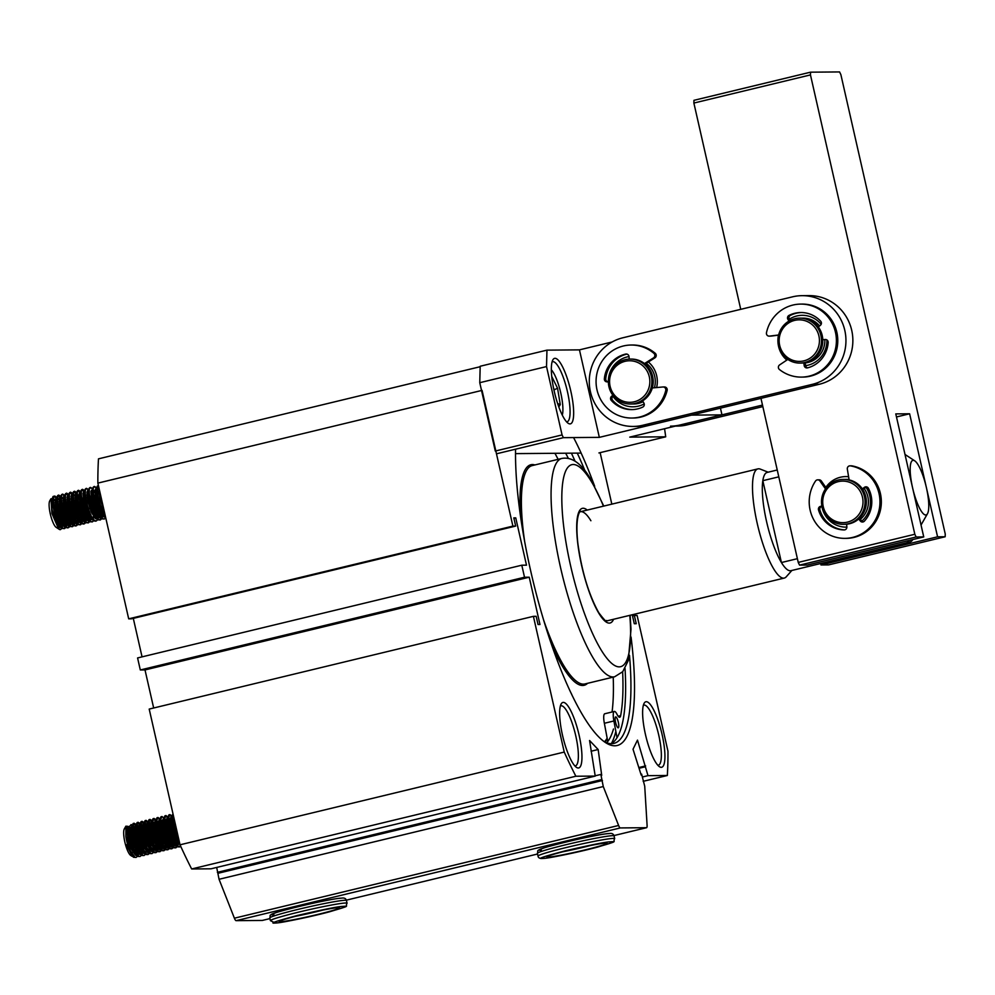 <?xml version="1.0" encoding="UTF-8"?>
<svg xmlns="http://www.w3.org/2000/svg" width="995" height="995" viewBox="0 0 995 995"><rect width="100%" height="100%" fill="white"/><g stroke="black" fill="none" stroke-linecap="round" stroke-linejoin="round"><path stroke-width="1.49" d="M615.917 716.947A5.622 1.343 -103.6 0 1 618.392 722.557A5.622 1.343 -103.6 0 1 618.281 727.83A5.622 1.343 -103.6 0 1 618.019 727.793A5.622 1.343 -103.6 0 1 615.544 722.183A5.622 1.343 -103.6 0 1 615.644 716.91A5.622 1.343 -103.6 0 1 615.917 716.947M622.634 671.812A165.667 39.8 -103.6 0 1 620.656 715.654A11.231 2.699 -103.6 0 1 619.736 717.246A11.231 2.699 -103.6 0 1 619.201 717.171A11.231 2.699 -103.6 0 1 617.037 714.348A11.231 2.699 76.4 0 0 614.325 711.45A11.231 2.699 76.4 0 0 613.903 720.977L617.024 737.681M572.137 695.418A11.231 2.699 76.4 0 0 570.831 692.682M565.658 453.21A165.667 39.8 -103.6 0 1 568.319 458.309M607.771 741.511L604.363 723.278L613.903 720.977M614.325 711.45L604.798 713.751A11.231 2.699 76.4 0 0 604.363 723.278M612.062 711.997A165.667 39.8 76.4 0 0 613.218 677.122M558.12 459.329A165.667 39.8 76.4 0 0 554.912 453.297M801.87 318.151A22.462 21.778 89.5 0 1 802.915 318.126A22.462 21.778 89.5 0 1 805.838 318.3A22.462 21.778 89.5 0 1 819.594 325.937A22.462 21.778 89.5 0 0 802.915 318.126A22.462 21.778 89.5 0 0 801.87 318.151M799.52 318.151L800.838 318.139A22.462 21.778 89.5 0 1 803.761 318.325A22.462 21.778 89.5 0 1 822.753 341.932A22.462 21.778 89.5 0 1 801.211 363.063L799.893 363.075A22.462 21.778 89.5 0 1 796.97 362.901A22.462 21.778 89.5 0 1 777.978 339.283A22.462 21.778 89.5 0 1 799.52 318.151A22.462 21.778 89.5 0 1 802.455 318.325A22.462 21.778 89.5 0 1 821.447 341.944A22.462 21.778 89.5 0 1 799.893 363.075M796.759 361.235A20.783 20.136 89.5 0 1 779.309 337.989A20.783 20.136 89.5 0 1 801.833 320.004A20.783 20.136 89.5 0 1 819.271 343.25A20.783 20.136 89.5 0 1 796.759 361.235M824.843 339.581A22.462 21.778 89.5 0 1 805.229 362.939A22.462 21.778 89.5 0 0 824.843 339.581M646.252 363.299A22.462 21.778 89.5 0 1 654.436 387.764A22.462 21.778 89.5 0 0 654.71 376.396A22.462 21.778 89.5 0 0 646.252 363.299M629.947 359.083L631.253 359.071A22.462 21.778 89.5 0 1 652.222 388.261A22.462 21.778 89.5 0 1 631.626 403.995L630.308 404.007A22.462 21.778 89.5 0 1 609.35 374.816A22.462 21.778 89.5 0 1 629.947 359.083A22.462 21.778 89.5 0 1 650.904 388.274A22.462 21.778 89.5 0 1 630.308 404.007M610.495 375.326A20.783 20.136 89.5 0 1 635.73 361.72A20.783 20.136 89.5 0 1 648.927 387.776A20.783 20.136 89.5 0 1 623.691 401.371A20.783 20.136 89.5 0 1 610.495 375.326M643.093 401.694A22.462 21.778 89.5 0 1 633.703 403.982A22.462 21.778 89.5 0 1 632.658 403.958A22.462 21.778 89.5 0 0 633.703 403.982L633.703 403.982A22.462 21.778 89.5 0 0 643.093 401.694M554.203 391.159A33.693 8.097 76.4 0 0 568.207 423.298A33.693 8.097 76.4 0 0 570.794 391.035A33.693 8.097 76.4 0 0 552.884 359.829A33.693 8.097 76.4 0 0 554.203 391.159M566.528 421.805A30.882 7.425 76.4 0 0 567.088 421.768A30.882 7.425 76.4 0 0 567.448 391.669A30.882 7.425 76.4 0 0 552.598 361.707A30.882 7.425 76.4 0 0 552.076 361.931M496.604 453.77L563.381 437.663L599.338 437.365L691.537 415.114L721.972 414.865L629.76 437.116L665.717 436.817L598.94 452.936M581.142 453.086L515.522 453.62M721.972 414.865L720.442 408.137M599.338 437.365L579.451 349.867L612.124 341.981M563.381 437.663L562.063 434.927L546.529 366.57L546.951 350.14L579.451 349.867M546.951 350.14L480.187 366.247L479.764 382.689L495.286 451.046L562.063 434.927M665.717 436.817L664.573 428.708M546.529 366.57L479.764 382.689M61.877 521.567A16.853 4.042 -103.6 0 1 60.359 529.626A16.853 4.042 -103.6 0 1 59.265 529.352A16.853 4.042 -103.6 0 1 59.053 529.203A16.853 4.042 -103.6 0 1 58.506 528.693L51.902 513.395L50.919 498.806L52.524 498.57M62.747 523.308L62.262 527.275L60.608 529.564L58.506 528.693M52.511 501.629A14.042 3.371 76.4 0 0 51.541 500.597A14.042 3.371 76.4 0 0 51.242 500.385M50.919 498.806L49.75 500.858A14.042 3.371 76.4 0 0 50.409 514.39A14.042 3.371 76.4 0 0 55.956 527.188A14.042 3.371 76.4 0 0 56.13 527.313A14.042 3.371 76.4 0 0 56.305 527.412M60.434 498.545L58.195 495.697M59.775 495.833L57.623 495.622L56.553 497.923L57.474 507.947L61.28 520.236L64.663 526.218L66.031 527.524L67.523 527.897L68.555 527.649L67.075 527.275C60.235 523.494 53.954 489.776 59.775 495.833L60.558 496.754M63.755 494.876L61.603 494.664L60.658 496.182L61.454 506.99L65.247 519.278L68.63 525.248L70.011 526.566L72.523 526.691L71.043 526.305C64.215 522.537 57.921 488.819 63.755 494.876L64.526 495.796M67.735 493.918L65.57 493.707L64.625 495.224L65.421 506.032L69.227 518.32L72.61 524.29L73.966 525.596L75.471 525.982L76.503 525.733L75.023 525.348C68.182 521.579 61.901 487.849 67.735 493.918L68.506 494.838M71.702 492.96L69.55 492.749L68.605 494.254L69.401 505.074L73.195 517.363L76.578 523.333L77.946 524.639L80.483 524.775L78.991 524.39C72.162 520.621 65.869 486.891 71.702 492.96L72.473 493.868M75.52 493.321L74.09 491.866M75.682 492.003L73.518 491.779L72.573 493.296L73.369 504.117L77.175 516.393L80.558 522.375L81.926 523.681L83.418 524.067L84.451 523.805L82.971 523.432C76.13 519.651 69.849 485.933 75.682 492.003L77.137 493.582M79.65 491.045L77.498 490.821L76.553 492.338L77.349 503.159L81.142 515.435L84.525 521.417L85.906 522.723L88.431 522.848L86.938 522.474C80.11 518.693 73.817 484.975 79.65 491.045L80.384 491.891M83.468 491.406L82.038 489.95M83.63 490.087L81.478 489.863L80.533 491.381L81.316 502.201L85.122 514.477L88.505 520.46L89.886 521.766L92.398 521.89L90.918 521.517C84.09 517.736 77.797 484.018 83.63 490.087L84.351 490.933M87.597 489.117L85.446 488.906L84.5 490.423L85.296 501.231L89.102 513.519L92.485 519.502L93.853 520.808L95.346 521.181L96.378 520.932L94.886 520.559C88.057 516.778 81.777 483.06 87.597 489.117L89.065 490.697M91.577 488.159L89.426 487.948L88.48 489.465L89.264 500.274L93.07 512.562L96.453 518.544L97.833 519.85L100.346 519.975L98.866 519.601C92.037 515.82 85.744 482.102 91.577 488.159L93.045 489.739M95.557 487.202L93.393 486.99L92.448 488.508L93.244 499.316L97.05 511.604L100.433 517.574L101.801 518.892L104.326 519.017L102.846 518.631C96.005 514.863 89.724 481.145 95.557 487.202L97.012 488.781M98.667 486.667L97.945 486.107M105.408 516.33L102.099 510.497L98.281 498.221L97.323 488.147L98.406 485.784L97.373 486.033L96.291 488.334L97.224 498.358L101.017 510.646L105.769 517.922M54.215 496.654L54.762 497.04C48.942 490.983 55.235 524.713 62.063 528.482L64.575 528.606L63.083 528.221C56.242 524.402 49.974 490.697 55.819 496.803L56.578 497.711M64.041 528.631L65.148 526.765M65.409 525.609L65.695 521.081M63.27 502.562L66.702 519.975M66.715 522.798L66.155 526.479L67.784 524.228M65.844 527.387L64.575 528.606M68.008 527.673L69.115 525.795M69.389 524.651L69.675 520.124M69.364 515.858L65.595 500.211M64.414 497.587L63.593 496.194M67.237 501.604L70.682 519.004M70.682 521.84L70.123 525.522M69.824 526.43L68.555 527.649M71.988 526.703L73.095 524.838M73.356 523.693L73.642 519.166M73.344 514.9L69.563 499.254M68.381 496.629L66.69 494.167M74.127 512.736L74.65 518.047M74.662 520.882L74.14 524.552L73.108 524.775M73.792 525.472L72.523 526.691M75.956 525.746L77.063 523.88M77.336 522.736L77.622 518.208M71.553 494.279L70.67 493.209M75.197 499.689L78.63 517.089M78.63 519.925L78.07 523.606M77.772 524.514L76.503 525.733M79.936 524.788L81.043 522.922M81.316 521.778L81.59 517.251M77.374 494.453L79.401 499.428L82.597 516.131M82.498 520.435L82.05 522.636M81.739 523.544L80.483 524.775M83.916 523.83L85.023 521.965M85.284 520.808L85.545 515.422M85.272 512.015L81.49 496.368M79.501 492.363L78.617 491.294M83.145 497.774L86.577 515.174M86.59 518.009L86.478 519.477M85.719 522.586L84.451 523.805M87.883 522.872L88.99 521.007M89.264 519.85L89.513 514.465M87.112 496.803L90.023 508.893M90.557 517.039L90.023 520.758M89.687 521.629L88.431 522.848M93.231 518.892L93.518 514.365M93.219 510.099L89.438 494.453M91.092 495.846L94.525 513.258M94.537 516.082L94.425 517.562M93.667 520.671L92.398 521.89M97.211 517.935L97.46 512.549M95.06 494.888L98.505 512.301M98.505 515.124L98.393 516.604M97.634 519.713L96.378 520.932M99.811 519.987L100.918 518.121M101.179 516.977L101.44 511.592M97.236 489.664L99.04 493.93M101.95 506.02L102.473 511.33M102.497 513.706L101.95 517.873M101.614 518.756L100.346 519.975M105.594 517.798L104.326 519.017M59.29 503.52L62.722 520.932M55.148 502.699L57.747 510.634L55.135 502.475M52.586 498.781L51.193 500.821L52.088 509.838L55.558 520.845L59.874 527.325L61.118 527.661M63.817 525.186L61.18 527.649L63.058 523.855M63.195 521.915L62.872 516.131L59.103 501.517M56.566 497.823L55.16 499.863L56.056 508.88L59.538 519.887L63.842 526.367L65.098 526.703M65.919 526.231L66.988 523.208M67.175 520.945L67.026 516.878M66.304 511.641L63.083 500.56M60.533 496.866L59.14 498.905L60.036 507.923L63.518 518.93L67.822 525.397L69.065 525.746M69.886 525.26L70.968 522.251M71.142 519.987L70.819 514.216L67.063 499.602M64.513 495.896L63.108 497.948L64.016 506.965L67.486 517.972L71.789 524.44L73.045 524.788M73.866 524.303L74.936 521.293M75.122 519.029L74.799 513.258L71.031 498.632M68.481 494.938L67.088 496.978L67.983 506.007L71.466 517.014L75.769 523.482L77.013 523.83M77.846 523.345L78.916 520.335M78.953 514.005L75.011 497.674M72.461 493.98L71.055 496.02L71.963 505.05L75.433 516.057L79.749 522.524L80.993 522.872M81.814 522.387L82.883 519.378M83.07 517.114L80.595 501.144M76.441 493.022L75.035 495.062L75.931 504.092L79.413 515.099L83.717 521.567L84.961 521.915M85.794 521.43L86.864 518.407M86.901 512.089L84.575 500.187M80.408 492.065L79.015 494.105L79.911 503.122L83.381 514.129L87.697 520.609L88.941 520.945M89.761 520.472L90.844 517.45M90.881 511.119L86.926 494.801M84.388 491.107L82.983 493.147L83.878 502.164L87.361 513.171L91.664 519.651L92.921 519.987M94.537 517.86L94.848 516.181M94.985 514.241L92.523 498.271M88.916 489.814L87.883 490.087L86.963 492.189L87.858 501.206L91.329 512.214L95.644 518.693L96.888 519.029M97.709 518.557L98.791 515.534M98.965 513.271L98.095 503.967M94.886 492.886L93.281 490.025M92.883 488.856L90.931 491.231L91.838 500.249L95.309 511.256L99.612 517.723L100.868 518.072M101.689 517.587L102.808 514.253M102.796 508.246L102.075 503.01M100.47 496.356L98.853 491.928M96.304 488.222L94.911 490.261L95.806 499.291L99.289 510.298L103.592 516.766L104.836 517.114M99.052 488.346L99.786 498.333L104.326 511.567M103.057 505.982L99.91 492.152M103.841 515.895L100.296 510.025L96.826 498.992L96.279 488.52M97.348 487.96L98.853 489.627M103.965 510L103.841 514.017M103.579 515.51L101.925 517.848M99.873 516.853L96.328 510.982L92.846 499.95L92.299 489.478M95.906 492.587L96.49 494.005M99.674 507.189L99.873 514.975M99.612 516.467L97.945 518.805M95.893 517.81L92.348 511.94L88.878 500.908L88.331 490.435M91.926 493.557L92.51 494.963M95.707 508.146L95.893 515.932M95.632 517.425L95.296 518.432M91.926 518.768L88.381 512.898L84.898 501.878L84.351 491.393M87.958 494.515L88.543 495.92M91.727 509.104L92.062 513.793M91.664 518.395L89.998 520.721M87.946 519.726L84.401 513.855L80.931 502.836L80.371 492.351M83.978 495.473L84.563 496.891M87.747 510.062L87.946 517.86M87.684 519.353L85.035 521.902M83.978 520.683L80.421 514.825L76.951 503.793L76.404 493.309M78.978 494.415L80.595 497.848M83.966 512.835L83.978 518.818M83.704 520.31L81.055 522.86M79.998 521.654L76.453 515.783L72.983 504.751L72.424 494.279M73.506 493.719L76.615 498.806M79.998 513.793L79.998 519.776M79.737 521.268L77.075 523.818M76.018 522.611L72.473 516.741L69.003 505.709L68.456 495.236M71.031 496.343L72.635 499.764M75.831 512.947L76.03 520.733M75.757 522.226L74.14 524.552M72.05 523.569L68.506 517.698L65.023 506.666L64.476 496.194M67.063 497.301L68.667 500.721M72.05 515.721L72.05 521.691M71.789 523.183L70.172 525.509M68.07 524.527L64.526 518.656L61.056 507.624L60.508 497.152M61.578 496.592L64.687 501.679M68.07 516.679L68.07 522.649M57.747 510.634C60.073 519.788 60.409 525.621 58.755 528.146L61.205 523.196M56.466 499.502L55.645 498.109M58.755 528.146L60.272 521.467M60.123 518.594L59.936 516.778M56.74 503.594L53.63 498.507M64.103 523.619L64.103 517.636M60.72 502.637L57.598 497.55M56.528 498.109L57.076 508.582L60.558 519.614L64.103 525.484M57.424 527.338A14.042 3.371 76.4 0 0 58.195 525.609M58.369 524.104A14.042 3.371 76.4 0 0 53.73 503.644M551.342 369.792A25.273 6.069 -103.6 0 1 560.446 391.595A25.273 6.069 -103.6 0 1 562.287 415.139M551.827 376.645L557.548 388.224L560.272 404.592L558.804 406.93M553.556 388.187L554.339 389.754L557.548 388.224M560.272 404.592L557.61 403.497M553.904 389.866L555.347 395.836M613.48 728.987A176.911 42.499 -103.6 0 1 606.714 742.78M611.415 743.539A182.52 43.842 76.4 0 0 615.855 731.437M611.141 743.688A176.911 42.499 76.4 0 0 625.047 668.453M574.998 461.083A176.911 42.499 76.4 0 0 571.391 453.16M577.262 453.111A176.911 42.499 -103.6 0 1 584.936 470.71M629.499 655.344A176.911 42.499 -103.6 0 1 613.878 743.402A176.911 42.499 -103.6 0 1 611.502 743.7A176.911 42.499 -103.6 0 1 603.903 741.462M573.568 437.576A179.709 43.171 -103.6 0 1 594.674 486.281M631.066 637.049A179.709 43.171 -103.6 0 1 614.773 745.79A179.709 43.171 -103.6 0 1 605.482 742.568A179.709 43.171 -103.6 0 1 544.638 623.38A179.709 43.171 -103.6 0 1 515.572 449.193M646.327 701.699A33.693 8.097 -103.6 0 1 662.073 734.447A33.693 8.097 -103.6 0 1 661.227 767.319A33.693 8.097 -103.6 0 1 659.486 766.722A33.693 8.097 -103.6 0 1 645.904 736.412A33.693 8.097 -103.6 0 1 644.163 703.241A33.693 8.097 -103.6 0 1 646.327 701.699M657.807 765.23A30.882 7.425 76.4 0 0 657.956 765.23A30.882 7.425 76.4 0 0 658.379 765.18A30.882 7.425 76.4 0 0 658.541 734.248A30.882 7.425 76.4 0 0 644.3 705.082A30.882 7.425 76.4 0 0 643.877 705.132A30.882 7.425 76.4 0 0 643.355 705.343M563.344 702.383A33.693 8.097 -103.6 0 1 579.09 735.118A33.693 8.097 -103.6 0 1 578.257 768.003A33.693 8.097 -103.6 0 1 576.515 767.394A33.693 8.097 -103.6 0 1 562.934 737.096A33.693 8.097 -103.6 0 1 561.192 703.925A33.693 8.097 -103.6 0 1 563.344 702.383M574.836 765.901A30.882 7.425 76.4 0 0 574.986 765.914A30.882 7.425 76.4 0 0 575.396 765.851A30.882 7.425 76.4 0 0 575.558 734.932A30.882 7.425 76.4 0 0 561.317 705.754A30.882 7.425 76.4 0 0 560.906 705.803A30.882 7.425 76.4 0 0 560.384 706.015M480.175 366.72L98.48 458.844A280.801 67.461 76.4 0 0 97.858 483.11L482.065 390.376L512.898 526.106L515.671 526.081L513.806 517.885L515.746 517.873L526.492 565.172L521.79 565.21L524.514 577.237L529.228 577.199L539.974 624.499L538.034 624.524L536.168 616.315L533.407 616.34L564.24 752.071A280.801 67.461 76.4 0 0 575.869 776.237L595.221 776.088L589.562 740.504L598.157 749.521L601.714 775.329L600.856 774.433L603.269 786.547L618.604 825.464L234.397 918.198A5.622 1.343 76.4 0 0 236.113 920.661L262.282 920.437A5.622 1.343 76.4 0 0 262.357 920.437A5.622 1.343 76.4 0 0 262.431 920.412M236.113 920.661L620.32 827.927A5.622 1.343 -103.6 0 1 618.604 825.464M620.32 827.927L646.489 827.703L613.965 835.564L646.563 827.703A5.622 1.343 -103.6 0 1 646.489 827.703M640.942 774.259L641.626 774.098L644.723 786.199L647.086 825.241A5.622 1.343 -103.6 0 1 646.563 827.703M641.626 774.098L641.178 775.018L633.019 749.235L637.484 740.118L647.994 775.652L667.346 775.491A280.801 67.461 76.4 0 0 667.968 751.225L637.123 615.495L634.362 615.507L636.228 623.716L634.288 623.728L632.248 614.761M611.825 504.142L600.134 452.65M216.686 867.441L219.062 879.281L234.397 918.198M533.407 616.34L149.2 709.074L180.033 844.805A280.801 67.461 76.4 0 0 191.662 868.971L211.015 868.809L595.221 776.088M521.79 565.21L137.584 657.944L140.307 669.971L145.009 669.933L153.665 707.992M133.305 618.38L142.049 656.862M97.858 483.11L128.691 618.84L131.464 618.815L515.671 526.081M564.24 752.071L180.033 844.805M145.009 669.933L529.228 577.199M140.307 669.971L524.514 577.237M513.905 518.308L515.746 517.873M128.691 618.84L512.898 526.106M634.362 615.507L632.521 615.955M667.346 775.491L643.18 781.324M642.534 776.971L647.994 775.652M645.643 765.889L638.815 767.543M219.062 879.281L603.269 786.547M591.055 751.237L598.157 749.521M191.662 868.971L575.869 776.237M639.051 768.289L645.195 766.809M218.228 873.237L602.435 780.503M600.856 774.433L595.184 775.801M217.37 872.329L601.577 779.595M791.883 570.446L786.249 576.801A56.155 13.495 -103.6 0 1 784.271 578.07A56.155 13.495 -103.6 0 1 783.513 578.157A56.155 13.495 -103.6 0 1 757.618 525.111A56.155 13.495 -103.6 0 1 757.916 468.881A56.155 13.495 -103.6 0 1 758.675 468.794A56.155 13.495 -103.6 0 1 760.267 469.105L768.165 472.19M912.738 539.588L912.689 539.676A50.546 12.139 -103.6 0 1 910.139 541.914L790.901 570.695A50.546 12.139 -103.6 0 1 790.229 570.769A50.546 12.139 -103.6 0 1 781.423 562.536A50.546 12.139 -103.6 0 1 762.829 480.685A50.546 12.139 -103.6 0 1 767.182 472.426L777.244 469.988M910.139 541.914A50.546 12.139 -103.6 0 1 909.455 541.989A50.546 12.139 -103.6 0 1 906.768 541.031M926.395 487.6A28.084 6.741 -103.6 0 1 927.477 513.718A28.084 6.741 -103.6 0 1 925.686 515A28.084 6.741 -103.6 0 1 912.564 487.712A28.084 6.741 -103.6 0 1 914.716 460.822A28.084 6.741 -103.6 0 1 926.395 487.6M778.799 476.841L762.829 480.685L781.423 562.536L797.393 558.68M633.193 426.445L640.108 426.395A44.924 43.544 -90.5 0 0 649.673 425.213L642.758 425.275A44.924 43.544 89.5 0 1 633.193 426.445A44.924 43.544 89.5 0 1 590.433 391.756A44.924 43.544 89.5 0 1 622.882 337.778L792.468 296.846A44.924 43.544 89.5 0 1 802.032 295.664A44.924 43.544 89.5 0 1 845.638 335.265A44.924 43.544 89.5 0 1 812.343 384.344L819.258 384.281A44.924 43.544 -90.5 0 0 852.553 335.203A44.924 43.544 -90.5 0 0 808.947 295.602L802.032 295.664M648.354 361.981A25.273 24.489 89.5 0 1 656.675 375.762A25.273 24.489 89.5 0 1 656.613 387.565M644.225 403.895A25.273 24.489 89.5 0 1 612.945 396.284M826.895 339.929A25.273 24.489 89.5 0 1 805.577 365.65M786.834 360.09A25.273 24.489 89.5 0 1 778.563 346.347A25.273 24.489 89.5 0 1 778.476 335.153M649.673 425.213L819.258 384.281M642.758 425.275L812.343 384.344M608.331 381.869A25.273 24.489 89.5 0 1 629.002 356.558M789.234 319.271A25.273 24.489 89.5 0 1 821.149 324.333M541.292 850.178C525.111 851.397 596.49 833.897 608.94 833.586M562.884 851.77A28.084 1.517 167.2 0 0 584.898 846.907A28.084 1.517 167.2 0 0 590.421 845.514M586.366 849.593A30.882 1.679 -12.8 0 1 546.877 856.832A30.882 1.679 -12.8 0 1 567.585 850.588A30.882 1.679 -12.8 0 1 607.037 843.163A30.882 1.679 -12.8 0 1 586.366 849.593M845.439 479.416A22.462 21.778 89.5 0 1 846.484 479.391A22.462 21.778 89.5 0 1 849.071 479.528A22.462 21.778 -90.5 0 0 846.484 479.391A22.462 21.778 -90.5 0 0 845.439 479.416M864.182 488.52A22.462 21.778 89.5 0 1 868.386 500.46A22.462 21.778 89.5 0 1 860.339 519.34A22.462 21.778 -90.5 0 0 864.182 488.52M821.547 503.271A22.462 21.778 89.5 0 1 843.088 479.416A22.462 21.778 89.5 0 1 865.003 500.485A22.462 21.778 89.5 0 1 843.461 524.34A22.462 21.778 89.5 0 1 821.547 503.271M843.088 479.416L844.407 479.403A22.462 21.778 89.5 0 1 866.322 500.473A22.462 21.778 89.5 0 1 844.767 524.328L843.461 524.34M822.753 503.171A20.783 20.136 89.5 0 1 841.596 481.145A20.783 20.136 89.5 0 1 862.963 500.597A20.783 20.136 89.5 0 1 844.121 522.624A20.783 20.136 89.5 0 1 822.753 503.171M846.633 524.315A22.462 21.778 89.5 0 1 845.812 524.29A22.462 21.778 -90.5 0 0 846.633 524.315M652.31 387.963L662.869 386.98A2.811 2.724 -90.5 0 1 665.754 390.463A36.504 35.385 89.5 0 1 642.546 416.196A36.504 35.385 89.5 0 1 631.738 418.037A36.504 35.385 89.5 0 1 596.54 387.465A36.504 35.385 89.5 0 1 620.333 346.869A36.504 35.385 89.5 0 1 631.141 345.029A36.504 35.385 89.5 0 1 653.852 353.3A2.811 2.724 89.5 0 1 653.541 357.864L654.921 357.852A2.811 2.724 -90.5 0 0 655.232 353.287A36.504 35.385 -90.5 0 0 632.521 345.016L631.141 345.029M631.738 418.037L633.118 418.024A36.504 35.385 -90.5 0 0 643.927 416.184A36.504 35.385 -90.5 0 0 667.135 390.45A2.811 2.724 -90.5 0 0 664.473 386.955L663.093 386.968M608.268 381.869A2.811 2.724 89.5 0 1 605.731 378.796A28.084 27.213 89.5 0 1 624.288 354.854A28.084 27.213 89.5 0 1 626.962 354.096M608.355 381.869L607.099 381.881A2.811 2.724 89.5 0 1 604.351 378.809A28.084 27.213 89.5 0 1 622.895 354.867A28.084 27.213 89.5 0 1 625.718 354.071A2.811 2.724 89.5 0 1 629.002 356.546L629.25 359.096M645.083 364.033L654.921 357.852M632.36 409.592A28.084 27.213 89.5 0 1 612.634 400.351A2.811 2.724 89.5 0 1 613.069 396.184L613.417 395.935M644.486 363.548L653.541 357.864M642.596 400.823L643.914 403.112A2.811 2.724 89.5 0 1 642.708 407.104A28.084 27.213 89.5 0 1 631.676 409.617A28.084 27.213 89.5 0 1 611.253 400.363A2.811 2.724 89.5 0 1 611.689 396.197L612.908 395.289M769.147 336.136L770.54 336.123A2.811 2.724 -90.5 0 0 770.839 336.111L769.458 336.123A2.811 2.724 -90.5 0 1 766.473 332.728A36.504 35.385 89.5 0 1 788.936 306.286A36.504 35.385 89.5 0 1 800.726 304.097A36.504 35.385 89.5 0 1 835.837 334.133A36.504 35.385 89.5 0 1 813.114 374.916A36.504 35.385 89.5 0 1 801.323 377.105A36.504 35.385 89.5 0 1 779.433 369.506A2.811 2.724 89.5 0 1 779.607 364.929L787.816 359.431M801.323 377.105L802.704 377.093A36.504 35.385 -90.5 0 0 814.495 374.904A36.504 35.385 -90.5 0 0 837.218 334.121A36.504 35.385 -90.5 0 0 802.107 304.084L800.726 304.097M823.798 339.618A2.811 2.724 -90.5 0 0 823.984 339.618L825.34 339.506A2.811 2.724 89.5 0 1 828.176 342.504A28.084 27.213 89.5 0 1 810.328 366.993A28.084 27.213 89.5 0 1 807.517 367.876A2.811 2.724 89.5 0 1 804.171 365.513L803.836 362.876M804.98 362.69L805.204 362.69A2.811 2.724 -90.5 0 0 805.191 362.653L805.552 365.501L804.171 365.513M807.592 367.851A2.811 2.724 89.5 0 1 805.552 365.501M823.984 339.618L825.862 339.531M789.993 320.502L789.321 319.407A2.811 2.724 89.5 0 1 790.416 315.378A28.084 27.213 89.5 0 1 801.485 312.529M770.839 336.111L778.587 335.141M788.96 321.074L787.928 319.42A2.811 2.724 89.5 0 1 789.035 315.39A28.084 27.213 89.5 0 1 800.788 312.529A28.084 27.213 89.5 0 1 820.664 321.174A2.811 2.724 89.5 0 1 820.353 325.34L818.313 326.957M769.458 336.123L778.625 334.979M132.671 856.471L126.377 844.767L133.541 857.267A16.853 4.042 -103.6 0 1 126.116 837.989A16.853 4.042 -103.6 0 1 125.843 836.273L125.88 826.173L128.044 826.36L134.412 846.21M137.385 856.21L136.128 857.441L134.822 857.168L130.096 850.252L125.843 836.273M132.323 844.805A14.042 3.371 76.4 0 0 125.333 828.337M125.88 826.173L124.288 828.972A14.042 3.371 76.4 0 0 124.275 839.183A14.042 3.371 76.4 0 0 130.681 855.414L131.887 856.21M135.954 826.422L133.716 823.574M134.176 823.238L133.143 823.487L132.049 826.037L133.081 836.26L136.962 848.486L141.688 855.476L144.076 855.513L142.77 855.252L138.044 848.337L134.126 836.049L133.081 825.85L134.176 823.238L136.079 824.619M136.987 826.161L138.89 830.738L142.223 847.839M139.934 825.452L137.683 822.616M138.156 822.28L137.123 822.529L136.016 825.079L137.061 835.303L140.942 847.529L145.668 854.518L148.044 854.556L146.738 854.295L142.011 847.379L138.118 835.166L137.049 824.892L138.156 822.28L140.046 823.661M140.967 825.203L145.78 842.305M148.864 842.765L145.083 827.119M143.902 824.494L141.663 821.659M142.136 821.323L141.091 821.571L139.996 824.109L141.041 834.382L144.909 846.571L149.636 853.561L152.024 853.598L150.718 853.337L145.991 846.422L142.074 834.133L141.029 823.935L142.136 821.323L144.026 822.703M146.738 828.512L150.17 845.924M152.844 841.807L149.063 826.161M147.882 823.537L145.643 820.688M146.103 820.365L145.071 820.614L143.964 823.151L145.009 833.387L148.889 845.613L153.616 852.603L156.004 852.64L154.685 852.379L149.959 845.464L146.054 833.176L144.996 822.964L146.103 820.365L148.69 822.405M153.628 839.643L153.727 840.389M156.675 839.68L153.031 825.203M151.849 822.579L149.611 819.731M150.083 819.407L149.039 819.656L147.944 822.193L148.989 832.467L152.857 844.655L157.596 851.645L159.971 851.683L158.665 851.409L153.939 844.494L150.046 832.293L148.976 822.007L150.083 819.407L151.974 820.788M152.894 822.33L157.596 838.686M160.643 838.723L157.011 824.246M155.829 821.621L153.591 818.773M154.051 818.45L153.019 818.698L151.924 821.236L152.956 831.459L156.837 843.685L161.563 850.675L163.951 850.725L162.645 850.451L157.919 843.536L154.014 831.335L152.944 821.049L154.051 818.45L155.941 819.83M156.862 821.372L158.665 825.639M161.576 837.728L162.098 843.039M164.76 838.934L160.979 823.288M159.797 820.664L158.989 819.271M158.031 817.492L156.999 817.741L155.892 820.278L156.936 830.551L160.804 842.728L165.543 849.718L167.919 849.767L166.613 849.494L161.886 842.578L157.994 830.377L156.924 820.091L158.031 817.492L160.605 819.519M162.633 824.668L166.066 842.081M168.74 837.977L164.959 822.318M161.998 816.522L160.966 816.783L159.872 819.32L160.904 829.544L164.784 841.77L169.511 848.76L171.899 848.797L170.593 848.536L165.867 841.621L161.949 829.332L160.892 819.134L161.998 816.522L164.585 818.562M166.613 823.711L170.045 841.123M167.757 818.748L166.936 817.355M165.978 815.564L164.946 815.813L163.839 818.363L164.884 828.586L168.752 840.812L173.491 847.802L175.866 847.839L174.56 847.578L169.834 840.663L165.929 828.375L164.871 818.176L165.978 815.564L168.553 817.604M168.789 818.487L170.58 822.753M173.503 834.855L174.013 840.166M176.687 836.049L172.906 820.402M171.725 817.778L170.916 816.397M169.946 814.606L168.914 814.855L167.819 817.393L168.851 827.629L172.732 839.855L177.458 846.844L179.846 846.882L178.54 846.621L173.814 839.705L169.896 827.417L168.851 817.218L169.946 814.606L171.799 815.925M173.006 813.873L171.787 816.435L172.832 826.671L176.712 838.897L179.983 844.556M179.374 841.869L173.889 826.534L173.155 814.544M129.126 837.268L132.982 849.444L137.72 856.434L140.096 856.484L138.79 856.21L134.064 849.295L130.171 837.081L129.101 826.808L131.191 824.544L132.099 825.576M140.929 853.486L141.215 848.946M140.917 844.693L140.768 843.524M141.365 855.252L140.096 856.484M145.183 847.989L145.158 847.131M144.897 843.723L144.748 842.554M146.215 849.257L146.091 851.185M145.345 854.295L144.076 855.513M147.509 854.581L148.616 852.715M148.877 851.558L149.138 846.173M150.183 848.747L150.183 850.526M149.312 853.337L148.044 854.556M152.857 850.601L153.143 846.073M154.15 847.79L153.628 851.509M153.292 852.379L152.024 853.598M155.456 852.665L156.563 850.8M156.837 849.643L157.11 845.116M157.707 839.432L158.118 843.996M157.26 851.421L156.004 852.64M159.424 851.695L160.543 849.829M160.804 848.685L161.09 844.158M161.998 847.354L161.849 848.424M161.24 850.464L159.971 851.683M163.404 850.737L164.511 848.872M164.784 847.728L165.046 845.141M165.966 846.397L165.518 848.598L166.849 847.267M165.207 849.506L163.951 850.725M167.384 849.78L168.491 847.914M168.752 846.77L169.038 842.243M170.058 843.959L169.797 846.496M169.187 848.536L167.919 849.767M171.351 848.822L172.458 846.956M172.732 845.812L173.006 841.272M174.025 843.001L173.466 846.67M173.155 847.578L171.899 848.797M175.331 847.864L176.438 845.999M176.7 844.842L176.986 840.315M177.583 834.631L177.993 839.208M178.005 842.044L177.446 845.713M177.135 846.621L175.866 847.839M179.299 846.907L180.294 845.389M180.704 846.297L179.846 846.882M133.019 827.131L137.708 843.362M137.832 844.257L138.243 848.797M138.143 853.113L137.994 854.17M137.696 855.302L139.362 852.976M134.599 846.67L132.273 834.768M130.656 830.34L127.634 826.596L126.688 828.91L127.696 838.113L131.228 849.058L135.531 855.277L136.638 855.538M137.459 855.053L138.293 853.275M138.715 849.78L138.579 845.713M136.24 833.81L133.031 826.522M132.086 825.688L130.668 827.952L131.663 837.143L135.208 848.101L139.499 854.319L140.618 854.581M141.439 854.096L142.235 852.441M142.273 852.317L142.546 850.762M142.683 848.822L142.322 842.641L139.773 831.447L136.999 825.564M136.054 824.731L134.636 826.982L135.643 836.186L139.188 847.143L143.479 853.362L144.586 853.623M146.24 851.359L146.526 849.805M146.663 847.864L144.2 831.895M142.583 827.467L140.979 824.606M140.034 823.773L138.616 826.024L139.611 835.228L143.156 846.185L147.459 852.404L148.566 852.653M150.22 850.402L150.506 848.847M150.643 846.907L150.494 842.827M149.772 837.591L147.72 829.531L144.959 823.649M144.014 822.815L142.583 825.066L143.591 834.27L147.136 845.228L151.427 851.434L152.534 851.695M153.367 851.222L154.2 849.444M154.474 841.869L150.531 825.551M147.981 821.858L146.564 824.109L147.571 833.312L151.103 844.257L155.407 850.476L156.513 850.737M157.334 850.252L158.168 848.486M158.591 844.979L158.217 838.81L154.499 824.594M151.961 820.9L150.531 823.151L151.538 832.355L155.083 843.3L159.374 849.519L160.481 849.78M161.314 849.295L162.384 846.285M162.558 844.021L161.7 834.718M160.095 828.064L156.874 820.775M155.929 819.93L154.511 822.193L155.518 831.397L159.051 842.342L163.354 848.561L164.461 848.822M165.282 848.337L166.115 846.558M166.538 843.063L166.165 836.882L163.615 825.701L160.854 819.818M159.909 818.972L158.479 821.236L159.486 830.427L163.031 841.384L167.322 847.603L168.441 847.864M169.262 847.379L170.095 845.601M170.506 842.106L170.133 835.924L166.426 821.708M163.876 818.014L162.459 820.266L163.466 829.469L167.011 840.427L171.302 846.645L172.409 846.907M173.23 846.422L174.312 843.412M174.486 841.148L174.349 837.081M173.615 831.832L170.394 820.751M167.857 817.057L166.439 819.308L167.434 828.512L170.978 839.469L175.269 845.688L176.389 845.949M177.209 845.464L178.279 842.442M178.466 840.19L178.428 837.74M172.384 815.776L171.351 816.049L170.406 818.35L171.414 827.554L174.958 838.511L180.12 845.004M174.386 819.93L177.695 834.494M179.361 843.76L175.966 838.238L172.433 827.255L171.799 816.385M172.869 815.825L173.578 816.385M179.075 843.474L177.483 845.7M175.394 844.718L171.998 839.195L168.453 828.213L167.819 817.343M170.406 818.45L172.011 821.87M175.394 836.87L175.394 842.852M175.108 844.432L173.516 846.67M171.973 846.409L168.018 840.153L164.486 829.183L163.852 818.3M166.426 819.407L168.031 822.84M171.563 840.7L171.414 843.81M170.817 846.31L169.486 847.628M167.993 847.367L164.051 841.111L160.506 830.141L159.872 819.258M162.446 820.377L164.063 823.798M167.247 836.982L167.446 838.785M167.583 841.658L167.446 844.767M163.466 847.603L160.071 842.068L156.538 831.099L155.904 820.216M158.479 821.335L160.083 824.755M163.466 839.743L163.466 845.725M163.18 847.305L161.538 849.556M160.046 849.282L156.103 843.026L152.558 832.056L151.924 821.186M154.499 822.293L156.115 825.713M159.635 843.586L159.499 846.683M159.212 848.262L157.571 850.514M155.518 849.519L152.123 843.996L148.578 833.014L147.944 822.144M149.026 821.584L152.135 826.671M155.668 844.544L155.518 847.653M152.596 851.683L153.591 851.471M151.538 850.476L148.143 844.954L144.611 833.972L143.976 823.101M145.046 822.542L148.155 827.629M151.538 842.628L151.688 845.501M151.277 850.103L150.954 851.111M148.628 852.64L149.623 852.429M147.571 851.434L144.175 845.912L140.631 834.929L139.996 824.059M141.066 823.499L144.188 828.586M147.31 851.061L146.974 852.068M144.648 853.611L145.643 853.387M143.591 852.392L140.195 846.869L136.663 835.887L136.029 825.017M137.099 824.457L140.208 829.544M143.591 844.544L143.591 850.526M143.33 852.018L141.676 854.344M139.623 853.349L136.228 847.827L132.683 836.857L132.049 825.974M133.541 857.267L136.128 857.441M136.962 854.444L137.21 849.046M136.937 845.65L133.156 829.992M126.377 844.767L132.012 855.737M135.643 852.441L135.457 844.655M132.26 831.472L129.561 826.646L127.634 826.596M128.081 826.932L128.716 837.815L132.248 848.785L135.643 854.307M139.623 851.484L139.474 844.108M136.24 830.514L133.119 825.415M132.907 852.292A14.042 3.371 76.4 0 0 132.87 849.183M131.974 827.38L129.126 837.255M849.133 479.901L847.33 469.118A2.811 2.724 -90.5 0 1 850.464 465.871A36.504 35.385 89.5 0 1 877.192 487.712A36.504 35.385 89.5 0 1 844.892 538.37A36.504 35.385 89.5 0 1 811.982 516.019A36.504 35.385 89.5 0 1 815.514 481.045A2.811 2.724 89.5 0 1 819.955 480.995L821.335 480.995A2.811 2.724 -90.5 0 0 819.109 479.826L817.728 479.839M844.892 538.37L846.272 538.357A36.504 35.385 -90.5 0 0 878.573 487.699A36.504 35.385 -90.5 0 0 851.857 465.859A2.811 2.724 -90.5 0 0 851.372 465.822L849.991 465.834M844.631 529.9A28.084 27.213 89.5 0 1 820.887 512.736A28.084 27.213 89.5 0 1 819.905 509.9A2.811 2.724 89.5 0 1 821.945 506.343L820.639 506.343L821.895 506.107M846.633 524.228L846.869 526.877A2.811 2.724 89.5 0 1 844.121 529.937A28.084 27.213 89.5 0 1 819.507 512.748A28.084 27.213 89.5 0 1 818.512 509.913A2.811 2.724 89.5 0 1 820.639 506.343M826.198 487.923L821.335 480.995M863.125 521.927A2.811 2.724 89.5 0 1 861.72 521.019L859.941 518.855A2.811 2.724 -90.5 0 0 859.394 518.345M862.69 489.391A2.811 2.724 -90.5 0 0 863.585 488.955L865.812 487.326A2.811 2.724 89.5 0 1 866.682 486.903M825.489 488.893L819.955 480.995M862.342 488.868L864.431 487.326A2.811 2.724 89.5 0 1 868.386 488.259A28.084 27.213 89.5 0 1 864.381 521.144A2.811 2.724 89.5 0 1 860.327 521.032L858.673 519.004M848.611 476.729A25.273 24.489 -90.5 0 0 840.377 477.252A25.273 24.489 -90.5 0 0 825.85 487.426M821.87 506.368A25.273 24.489 -90.5 0 0 846.882 527.114M740.74 309.333L693.876 103.057L810.465 74.911L914.828 534.265L798.239 562.411L760.964 398.348M861.819 521.131A25.273 24.489 -90.5 0 0 865.948 487.239M914.828 534.265L916.134 536.989L923.746 536.927L895.786 413.895L909.617 413.783L937.576 536.815L945.175 536.753L828.599 564.899L820.987 564.961L820.651 563.506M923.746 536.927L807.156 565.073L799.545 565.135L798.239 562.411M693.876 103.057L693.95 100.321L810.539 72.175L839.581 71.939L840.887 74.675L945.25 534.016L945.175 536.753M916.134 536.989L799.545 565.135M810.465 74.911L810.539 72.175M909.617 413.783L896.483 416.955M937.576 536.815L820.987 564.961M273.923 914.753C256.785 916.208 327.616 898.746 341.061 898.199M295.254 916.358A28.084 1.517 167.2 0 0 317.865 911.358A28.084 1.517 167.2 0 0 322.79 910.102M319.395 914.032A30.882 1.679 -12.8 0 1 279.259 921.432A30.882 1.679 -12.8 0 1 299.321 915.338A30.882 1.679 -12.8 0 1 339.419 907.763A30.882 1.679 -12.8 0 1 319.395 914.032M675.381 426.109L677.446 426.084A44.924 43.544 -90.5 0 0 687.023 424.902L680.107 424.964A44.924 43.544 89.5 0 1 670.53 426.146M687.023 424.902L762.842 406.607M680.107 424.964L762.493 405.077M620.656 715.654L618.181 716.251M606.739 620.917C605.706 618.616 609.549 626.987 598.766 612.721C588.754 594.687 581.776 571.528 577.834 543.258C574.451 512.089 581.851 509.813 580.383 511.728A56.155 13.495 -103.6 0 1 590.893 520.746M613.592 619.263A58.966 14.166 -103.6 0 1 599.015 613.542A58.966 14.166 -103.6 0 1 577.635 542.337A58.966 14.166 -103.6 0 1 587.237 510.074M629.798 615.345A103.903 24.962 -103.6 0 1 601.154 649.996A103.903 24.962 -103.6 0 1 562.175 509.776A103.903 24.962 -103.6 0 1 591.266 481.369A103.903 24.962 -103.6 0 1 603.443 506.169M630.133 615.271L630.992 629.313L628.318 660.469L622.758 671.675L614.611 676.787A112.323 26.977 -103.6 0 1 593.605 658.752A112.323 26.977 -103.6 0 1 555.048 539.079A112.323 26.977 -103.6 0 1 561.914 458.421L532.238 465.585A112.323 26.977 -103.6 0 0 524.601 541.143M614.611 676.787L584.936 683.951A112.323 26.977 -103.6 0 1 563.929 665.916A112.323 26.977 -103.6 0 1 543.68 620.183M587.597 683.304A113.442 27.251 -103.6 0 1 562.921 667.085A113.442 27.251 -103.6 0 1 551.466 644.387M607.149 738.19A175.219 42.089 -103.6 0 1 604.475 741.772M520.497 516.057A113.442 27.251 -103.6 0 1 534.887 464.939M537.549 854.008L346.347 900.152L537.561 854.008M269.931 918.596L262.282 920.437M538.021 856.061L537.399 853.324A39.315 2.127 -12.8 0 1 569.451 843.884A39.315 2.127 -12.8 0 1 612.161 835.688A39.315 2.127 -12.8 0 1 614.077 835.912L614.686 838.648A39.315 2.127 -12.8 0 0 612.783 838.424A39.315 2.127 -12.8 0 0 570.073 846.621A39.315 2.127 -12.8 0 0 538.021 856.061C538.245 857.864 539.8 858.66 542.685 858.449C547.275 858.573 578.692 852.23 597.622 847.068C620.706 840.029 611.925 843.113 614.686 838.648M543.158 858.386C535.982 859.133 543.556 856.558 565.881 850.675C592.498 844.556 607.472 841.596 610.806 841.795C617.97 841.049 610.395 843.611 588.082 849.506C561.454 855.613 546.479 858.573 543.158 858.386M665.754 390.463L667.135 390.45M626.825 354.071L625.718 354.071M653.852 353.3L655.232 353.287M605.731 378.796L604.351 378.809M613.069 396.184L611.689 396.197M612.634 400.351L611.253 400.363M790.416 315.378L789.035 315.39M789.321 319.407L787.928 319.42M850.464 465.871L851.857 465.859M819.905 509.9L818.512 509.913M858.822 518.868L859.941 518.855M861.72 521.019L860.327 521.032M865.812 487.326L864.431 487.326M863.585 488.955L862.404 488.968M270.404 920.661L269.782 917.925A39.315 2.127 -12.8 0 1 301.398 908.584A39.315 2.127 -12.8 0 1 344.258 900.301A39.315 2.127 -12.8 0 1 346.447 900.5L347.068 903.236A39.315 2.127 -12.8 0 0 344.879 903.037A39.315 2.127 -12.8 0 0 302.02 911.32A39.315 2.127 -12.8 0 0 270.404 920.661L275.354 923.024C280.64 922.987 311.037 916.805 329.668 911.756C353.213 904.592 344.27 907.726 347.068 903.236M275.789 922.962C268.277 923.795 275.515 921.295 297.493 915.45C324.084 909.318 339.22 906.296 342.927 906.408C350.439 905.562 343.2 908.074 321.223 913.907C294.632 920.052 279.495 923.061 275.789 922.962M603.778 506.082L590.52 478.906C581.478 463.496 571.938 456.668 561.914 458.421M607.286 738.949L605.147 742.108M102.012 517.686L102.485 515.945M98.032 518.644L98.517 516.903M83.866 490.324L85.097 491.654M90.085 520.559L90.557 518.818M79.898 491.281L81.117 492.612M82.137 522.487L82.61 520.746M71.939 493.197L73.17 494.54M78.157 523.445L78.642 521.703M67.971 494.167L69.19 495.498M74.19 524.402L74.662 522.661M63.991 495.124L65.222 496.455M60.023 496.082L61.242 497.413M66.23 526.318L66.715 524.576M62.262 527.275L62.735 525.534M64.663 526.218L63.58 524.9M60.658 496.182L60.285 497.836M68.63 525.248L67.548 523.942M64.625 495.224L64.265 496.878M72.61 524.29L71.528 522.984M68.605 494.254L68.245 495.92M76.578 523.333L75.496 522.027M72.573 493.296L72.212 494.95M80.558 522.375L79.476 521.069M76.553 492.338L76.192 493.993M84.525 521.417L83.456 520.111M80.533 491.381L80.16 493.035M88.505 520.46L87.423 519.154M84.5 490.423L84.14 492.077M92.485 519.502L91.403 518.196M88.48 489.465L88.107 491.12M96.453 518.544L95.371 517.226M92.448 488.508L92.087 490.162M100.433 517.574L99.351 516.268M96.428 487.55L96.055 489.204M104.4 516.616L103.318 515.31M53.145 498.458L52.113 498.731M57.113 497.488L56.093 497.761M96.863 487.898L95.831 488.172M101.963 517.835L100.93 518.059M97.995 518.793L96.95 519.017M84.936 490.771L83.903 491.057M90.047 520.708L89.003 520.945M80.968 491.741L79.936 492.015M76.988 492.699L75.956 492.973M73.008 493.657L71.988 493.93M69.041 494.614L68.008 494.888M65.061 495.572L64.041 495.846M61.093 496.53L60.061 496.803M56.13 527.313L59.265 529.352M53.655 496.58L54.688 496.331M269.931 918.609L262.357 920.437M757.916 468.881L578.841 512.102M927.477 513.718L921.034 525.024M784.271 578.07L605.196 621.29M914.716 460.822L905.015 454.466M537.399 853.324C538.705 850.041 535.086 851.397 543.83 847.989C557.61 843.25 603.107 833.362 609.413 833.524C611.863 833.089 613.417 833.885 614.077 835.912M822.778 339.631L823.885 339.618M171.314 815.315L172.533 816.646M177.533 845.551L178.005 843.81M165.605 848.436L166.09 846.683M155.407 819.146L156.638 820.489M151.439 820.104L152.658 821.447M153.678 851.31L154.163 849.568M143.491 822.032L144.71 823.362M139.511 822.989L140.743 824.32M135.544 823.947L136.763 825.278M131.564 824.905L132.783 826.236M128.044 826.36L128.815 827.206M132.198 825.004L131.837 826.658M140.171 854.083L139.101 852.777M136.178 824.047L135.805 825.701M144.151 853.125L143.069 851.819M140.146 823.089L139.785 824.743M148.131 852.168L147.049 850.849M144.126 822.131L143.765 823.785M152.098 851.198L151.016 849.892M148.106 821.161L147.733 822.828M156.078 850.24L154.996 848.934M152.073 820.203L151.713 821.858M156.053 819.246L155.68 820.9M164.026 848.325L162.944 847.019M160.021 818.288L159.66 819.942M164.001 817.33L163.628 818.984M167.968 816.373L167.608 818.027M175.941 845.451L174.871 844.146M171.948 815.415L171.588 817.069M179.921 844.494L178.839 843.175M137.745 855.302L136.701 855.526M132.633 825.365L131.601 825.639M168.404 816.733L167.384 817.007M164.436 817.691L163.404 817.965M160.456 818.649L159.424 818.922M156.489 819.606L155.456 819.88M152.509 820.564L151.476 820.838M157.62 850.501L156.576 850.725M148.529 821.522L147.509 821.795M144.561 822.479L143.529 822.753M140.581 823.45L139.561 823.723M136.613 824.407L135.581 824.681M269.782 917.925C271.113 914.629 267.431 915.997 276.249 912.564C289.893 907.875 334.855 898.099 341.496 898.137C344.27 897.664 345.924 898.46 346.447 900.5"/></g></svg>
